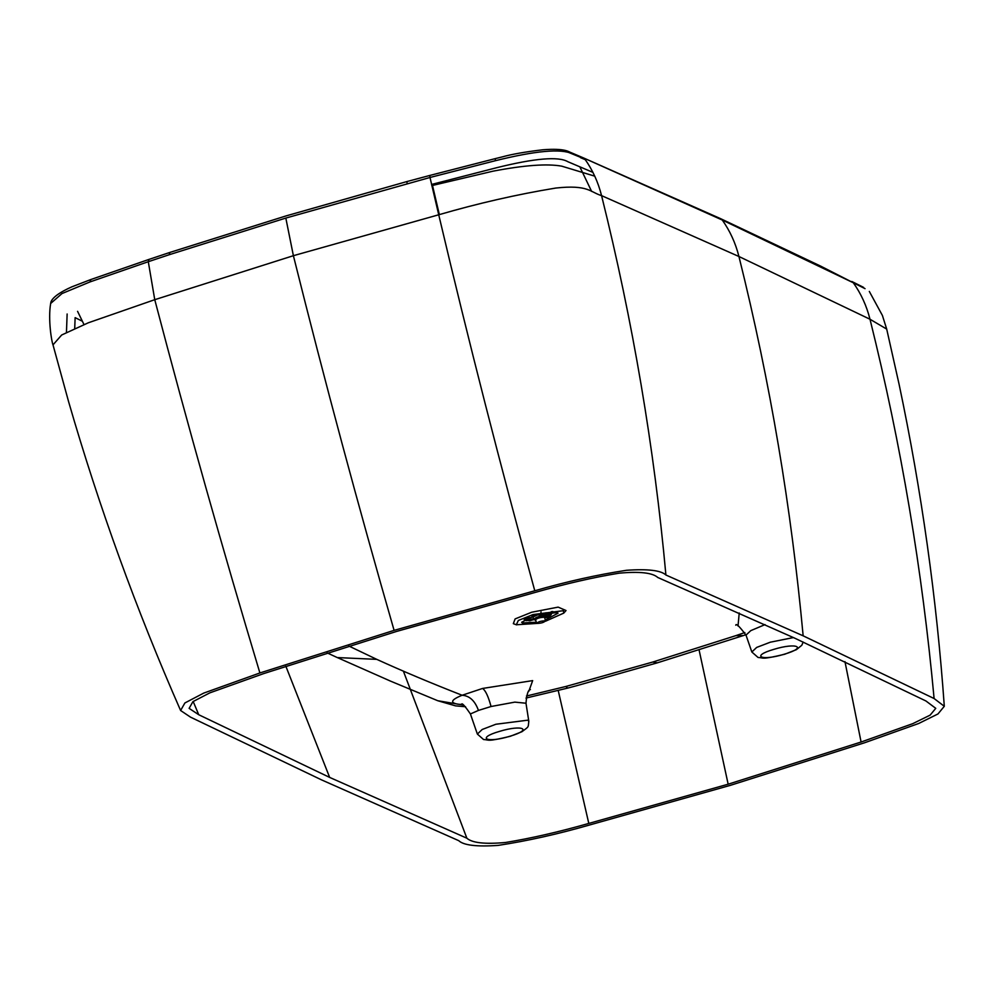 <?xml version="1.0" encoding="UTF-8"?>
<svg xmlns="http://www.w3.org/2000/svg" width="994" height="994" viewBox="0 0 994 994"><rect width="100%" height="100%" fill="white"/><g stroke="black" fill="none" stroke-linecap="round" stroke-linejoin="round"><path stroke-width="1.49" d="M534.946 619.846L535.132 620.206C536.598 618.33 539.953 617.324 545.221 617.187L544.849 618.069M545.408 620.828C544.128 622.455 541.221 623.325 536.661 623.437C537.928 621.809 540.848 620.939 545.408 620.828L544.724 617.572M536.661 623.437L535.629 619.834M551.384 611.583L549.185 614.354L544.961 614.727M552.577 611.521L551.036 614.267L548.402 614.578M546.762 615.448L545.718 614.106M531.405 617.485L528.075 617.709M546.563 613.882L547.247 613.944M539.183 614.168L533.057 616.988L526.559 618.367M544.004 613.112L542.376 615.758L542.848 614.975L542.376 615.758L546.004 616.367L545.669 613.907L544.314 613.484M533.057 616.988L533.616 619.187L540.338 616.143L539.108 614.255M546.004 616.367L545.097 617.001L549.595 616.578L545.383 617.585L547.98 617.311M535.517 619.51L526.112 620.641M524.186 619.585L533.554 618.964M548.812 615.945L551.036 614.267L548.812 615.945L545.296 616.106M551.074 614.926L551.036 614.267M551.223 614.528L552.092 612.118M541.071 611.894L540.599 614.379L541.457 614.938L541.904 613.534M524.447 619.784L529.727 620.803L534.263 619.448M528.746 619.759L529.106 620.529L524.67 619.933M534.871 619.796L534.002 619.299C535.704 617.1 539.63 615.932 545.768 615.771L545.371 617.187M565.785 686.494L652.71 662.054L657.345 662.836L576.682 685.698L567.76 688.072L565.785 686.494L526.46 696.024M657.345 662.836L743.326 635.576L735.871 635.638L652.71 662.054M536.673 623.449L516.296 624.766L518.346 620.467L532.983 614.565L563.399 610.689L563.747 613.124L545.495 621.238M563.747 613.124L566.033 610.54L558.131 607.123L531.715 612.229L515.116 618.914L513.326 623.66L516.582 624.878M545.321 619.958L558.044 613.186L557.336 612.49L534.747 615.373L521.651 622.269L522.359 622.952L536.226 622.232M594.735 176.162L561.784 166.172C547.234 163.513 524.323 165.19 493.012 171.179L431.794 185.617M431.533 184.462L496.329 167.8C534.635 158.257 558.479 156.22 567.86 161.711L592.896 172.372M75.134 317.645L74.724 328.244L75.134 317.645L82.39 321.248M579.8 166.756L591.629 191.407L579.8 166.756M439.348 214.617L432.228 184.275L439.348 214.617M285.837 666.216L329.648 777.407L198.725 714.723L189.121 708.362L192.923 701.64L209.883 692.843L263.547 673.646L396.482 631.463L535.828 592.238C566.182 583.627 593.952 577.278 619.138 573.178C639.639 571.314 652.511 572.743 657.767 577.477L794.976 638.272L925.899 700.956L935.764 708.337L930.135 715.133L912.716 723.682L861.09 742.021L728.155 784.204L699.093 650.001M329.648 777.407L466.869 838.203C472.113 842.924 484.997 844.353 505.499 842.49C530.684 838.402 558.454 832.04 588.796 823.43L728.155 784.204M321.472 779.843L190.525 717.146L180.61 710.511L184.896 702.957L203.758 693.091L259.894 672.963L394.096 630.37L534.784 590.771C566.742 581.552 597.319 574.718 626.518 570.283C647.926 568.804 661.047 570.382 665.905 575.017L803.152 635.825L934.099 698.521L944.3 706.287L937.963 713.965L918.655 723.508L864.73 742.717L730.528 785.297L589.852 824.908C557.895 834.128 527.317 840.949 498.118 845.397C476.71 846.876 463.577 845.298 458.731 840.663L321.472 779.843M90.864 279.525L71.99 286.781C48.395 297.231 51.079 303.63 50.657 303.481L62.001 293.553L90.007 281.923L148.292 261.708L148.963 259.409L90.864 279.525L90.007 281.923M394.096 630.37C357.927 504.716 325.1 382.789 293.392 255.694L154.753 299.691L88.329 322.789L61.665 335.003L53.005 344.868L68.623 401.762C99.04 506.89 136.364 609.807 180.61 710.511M148.963 259.409L169.862 252.439L169.253 254.712L285.825 218.071L293.392 255.694L438.727 214.779C477.94 203.36 516.917 194.451 555.658 188.065C588.423 184.462 590.125 192.19 601.569 195.632C632.843 321.298 654.288 447.76 665.905 575.017M944.3 706.287C936.659 598.388 921.6 491.086 899.11 384.38L886.698 329.089L869.999 319.248L738.94 256.502C770.474 383.249 791.199 507.151 803.152 635.825M534.784 590.771C500.168 464.683 468.845 342.321 438.727 214.779L430.004 177.479L495.546 160.668C535.468 150.777 560.951 148.454 571.972 153.697L584.944 159.177C592.635 170.036 598.177 182.188 601.569 195.632L738.94 256.502C735.535 243.058 729.981 230.894 722.278 220.034L583.267 157.81L570.27 152.306L571.972 153.697M865.053 288.658L853.312 282.768C861.04 293.64 866.594 305.804 869.999 319.248C901.496 445.971 922.196 569.873 934.099 698.521M463.129 705.019L437.782 700.733L455.55 705.864L465.565 706.746M327.101 652.859L337.277 657.568L376.776 659.357C402.533 671.112 430.986 683.077 462.123 695.253C450.767 699.9 449.611 702.92 458.656 704.311L461.887 704.411M528.808 721.246L525.988 703.23L514.842 702.124L491.048 706.51L478.449 710.424L470.411 713.953L477.368 734.069L483.556 739.524C489.831 739.834 486.128 742.083 510.245 736.305L521.9 731.733C529.317 726.154 528.013 727.881 528.808 721.246L527.802 720.178L495.869 724.253L482.177 729.497L477.368 734.069M376.776 659.357L348.832 646.013M735.871 635.638L744.854 632.544M765.045 624.605L750.793 630.631L745.997 635.116L751.849 652.002L758.037 657.456C764.299 657.767 760.609 660.016 784.713 654.238L796.38 649.666L801.773 645.305L803.214 642.074M546.091 612.739L544.799 613.186M533.505 616.007L532.076 616.218M526.497 618.206L529.417 618.082M547.11 614.006L545.805 614.466L547.085 613.994M540.599 614.379L539.444 615.621M527.329 618.504L524.869 619.237M547.035 617.51L546.389 617.05L548.489 616.852M543.494 614.553L540.338 616.143M529.69 620.803L533.616 619.187M558.218 690.507L588.796 823.43M466.869 838.203L403.626 671.77M844.962 661.631L861.09 742.021M198.725 714.723L193.171 701.453M67.132 314.005L66.461 332.244M169.253 254.712L148.292 261.708L154.753 299.691C187.978 426.302 222.258 547.769 259.894 672.963M495.546 160.668L495.049 158.68L429.743 175.466L430.004 177.479L285.825 218.071M407.118 183.592L406.931 181.554L286.048 215.909L169.862 252.439M581.105 157.549L567.822 152.107M567.562 152.169L566.655 151.784M580.533 157.673L585.329 159.711M722.278 220.034L853.312 282.768L820.609 266.094L720.7 218.705L583.267 157.81M509.885 736.256C486.936 743.338 475.853 738.231 499.386 731.422C522.335 724.34 533.418 729.447 509.885 736.256M491.048 706.51C488.365 696.496 485.544 690.482 482.587 688.444L462.123 695.253C469.566 695.763 475.008 700.82 478.449 710.424M482.587 688.444L532.672 680.604L528.808 691.302M784.365 654.189C761.404 661.271 750.321 656.177 773.854 649.355C796.803 642.273 807.886 647.38 784.365 654.189M793.436 637.564L770.338 642.186L756.658 647.429L751.849 652.002M739.225 613L738.02 625.996M533.579 615.733L533.343 616.529M552.776 611.459L549.595 616.578M529.305 618.106L526.832 618.243M542.724 615.584L543.855 614.354M544.737 618.181L545.321 617.249M77.569 311.333L83.943 324.442M50.657 303.468C47.874 319.596 51.713 342.147 53.005 344.868M429.743 175.466L406.931 181.554M570.27 152.306C569.003 151.97 565.3 148.019 542.923 149.771C525.54 151.809 511.947 154.194 502.132 156.928L495.049 158.68M886.698 329.089L882.399 315.458L869.315 291.441M863.575 287.378L851.833 281.488M526 698.061L567.76 688.072M337.115 657.481L390.704 681.201L437.72 700.708M462.558 704.535L461.564 704.286C461.862 702.547 464.807 705.765 470.411 713.953M525.988 703.23C526.721 694.185 528.187 689.65 530.411 689.6L530.411 689.6M743.326 635.576L745.86 634.719M735.771 625.226C735.995 623.027 739.412 626.319 745.997 635.116"/></g></svg>
